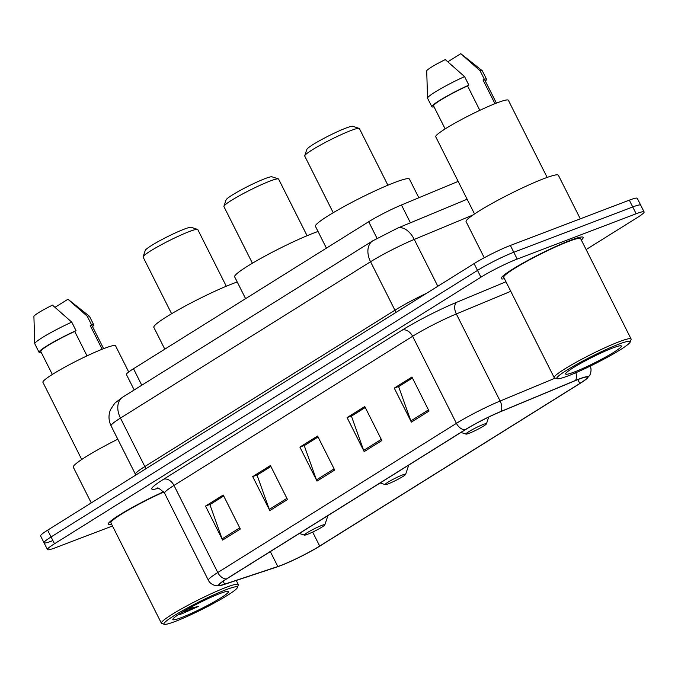 <?xml version="1.0" encoding="UTF-8"?>
<svg xmlns="http://www.w3.org/2000/svg" width="678" height="678" viewBox="0 0 678 678"><rect width="100%" height="100%" fill="white"/><g stroke="black" fill="none" stroke-linecap="round" stroke-linejoin="round"><path stroke-width="1.02" d="M134.193 389.96L126.447 374.553A28.688 2.797 -26.7 0 1 133.49 368.739L368.679 221.723A28.688 2.797 -26.7 0 1 401.461 204.985L458.167 181.399M586.131 249.572L637.057 217.74A28.688 2.797 153.3 0 0 644.1 211.926L637.261 198.323A28.688 2.797 153.3 0 0 629.32 200.154L510.365 245.461A28.688 2.797 153.3 0 0 474.083 263.598L47.655 530.154A28.688 2.797 153.3 0 0 40.612 535.967L44.028 542.773A28.688 2.797 153.3 0 0 51.969 540.942M644.1 211.926A28.688 2.797 153.3 0 0 636.159 213.756L517.204 259.064L513.788 252.258A28.688 2.797 153.3 0 0 477.507 270.403L51.07 536.959A28.688 2.797 153.3 0 0 44.028 542.773A28.688 2.797 153.3 0 1 51.07 536.959L477.507 270.403A28.688 2.797 153.3 0 1 513.788 252.258L632.744 206.959L513.788 252.258L510.365 245.461M640.676 205.129A28.688 2.797 153.3 0 0 632.744 206.959A28.688 2.797 153.3 0 1 640.676 205.129M570.495 240.283A45.909 4.483 153.3 0 0 525.086 261.92A45.909 4.483 153.3 0 0 501.169 278.607A45.909 4.483 153.3 0 0 504.432 278.709A45.909 4.483 153.3 0 1 501.169 278.607A45.909 4.483 153.3 0 1 525.086 261.92A45.909 4.483 153.3 0 1 570.495 240.283A45.909 4.483 153.3 0 1 583.19 237.351A45.909 4.483 153.3 0 0 570.495 240.283M163.661 491.728A45.909 4.483 153.3 0 0 108.361 524.145A45.909 4.483 153.3 0 0 111.624 524.247A45.909 4.483 153.3 0 1 108.361 524.145A45.909 4.483 153.3 0 1 163.661 491.728M578.842 379.222A30.603 2.983 -26.7 0 1 587.309 377.265A30.603 2.983 -26.7 0 1 579.8 383.468L319.694 546.053A30.603 2.983 -26.7 0 1 277.836 566.537L224.63 584.182A30.603 2.983 -26.7 0 1 219.325 584.995A30.603 2.983 -26.7 0 1 226.833 578.8L465.472 429.632A30.603 2.983 -26.7 0 1 500.44 411.766L575.114 380.714A30.603 2.983 -26.7 0 1 578.842 379.222M579.317 378.926A31.366 3.059 153.3 0 0 575.495 380.451L500.822 411.512A31.366 3.059 153.3 0 0 464.981 429.818L226.342 578.987A31.366 3.059 153.3 0 0 220.731 585.445A31.366 3.059 153.3 0 0 224.079 584.504L277.285 566.859A31.366 3.059 153.3 0 0 320.186 545.866L580.292 383.282A31.366 3.059 153.3 0 0 586.826 378.663A31.366 3.059 153.3 0 0 579.317 378.926M581.326 240.037A45.909 4.483 153.3 0 0 583.19 237.351A45.909 4.483 153.3 0 1 581.326 240.037M517.204 259.064A28.688 2.797 153.3 0 0 480.922 277.2L54.494 543.756A28.688 2.797 153.3 0 0 47.452 549.57A28.688 2.797 153.3 0 0 55.384 547.739L112.497 525.992M222.63 540.095L205.519 506.085L223.215 495.025L240.326 529.035L222.63 540.095A7.653 5.255 58 0 1 222.113 538.883L239.732 527.865M364.179 451.607L347.077 417.597L364.772 406.537L381.875 440.547L364.179 451.607A7.653 5.255 58 0 1 363.662 450.404L381.29 439.386M411.368 422.114L394.257 388.104L411.953 377.044L429.064 411.054L411.368 422.114A7.653 5.255 58 0 1 410.851 420.902L428.471 409.885M269.81 510.602L252.708 476.583L270.403 465.523L287.506 499.542L269.81 510.602A7.653 5.255 58 0 1 269.293 509.39L286.921 498.372M316.999 481.109L299.888 447.09L317.584 436.03L334.695 470.04L316.999 481.109A7.653 5.255 58 0 1 316.482 479.897L334.101 468.879M210.502 504.237L223.681 495.94M352.051 415.758L365.23 407.461M399.24 386.265L412.419 377.968M257.682 474.744L270.861 466.447M304.871 445.251L318.05 436.954M299.888 447.09L304.846 445.209M318.067 436.996L304.252 445.641L316.482 479.897M252.708 476.583L257.665 474.702M270.886 466.489L257.064 475.134L269.293 509.39M394.257 388.104L399.215 386.214M412.436 378.01L398.622 386.646L410.851 420.902M347.077 417.597L352.035 415.707M365.256 407.503L351.433 416.148L363.662 450.404M205.519 506.085L210.477 504.195M223.706 495.991L209.883 504.627L222.113 538.883M568.139 375.866A41.121 4.017 153.3 0 0 607.157 357.391A41.121 4.017 153.3 0 0 630.235 341.975A41.121 4.017 153.3 0 0 618.861 344.161A41.121 4.017 153.3 0 0 576.563 364.45A41.121 4.017 153.3 0 0 557.113 378.756A41.121 4.017 153.3 0 0 568.139 375.866M630.235 341.975L631.091 339.441A43.036 4.204 153.3 0 0 631.091 338.975A43.036 4.204 153.3 0 0 619.184 341.72A43.036 4.204 153.3 0 0 576.614 362.01A43.036 4.204 153.3 0 0 554.197 377.654A43.036 4.204 153.3 0 0 554.57 377.926L557.113 378.756M631.091 338.975L580.631 238.639A43.036 4.204 153.3 0 0 568.723 241.385A43.036 4.204 153.3 0 0 526.153 261.674A43.036 4.204 153.3 0 0 503.737 277.319L554.197 377.654M580.292 218.825L558.384 175.255A51.647 5.043 153.3 0 0 544.095 178.551A51.647 5.043 153.3 0 0 493.008 202.892A51.647 5.043 153.3 0 0 466.108 221.664L484.253 257.742M547.154 177.416L508.356 100.268A40.646 3.966 153.3 0 0 497.11 102.861A40.646 3.966 153.3 0 0 456.904 122.023A40.646 3.966 153.3 0 0 435.734 136.795L474.532 213.943M612.734 347.992A31.18 3.043 153.3 0 0 583.139 362.001A31.18 3.043 153.3 0 0 565.638 373.697A31.18 3.043 153.3 0 0 574.266 372.036A31.18 3.043 153.3 0 0 606.344 356.653A31.18 3.043 153.3 0 0 621.09 345.805A31.18 3.043 153.3 0 0 612.734 347.992M479.829 110.328L467.557 85.911A28.688 2.797 153.3 0 0 433.581 105.912L445.149 128.913M467.557 85.911L468.845 85.106L464.566 76.606L445.285 59.605A19.128 1.865 153.3 0 0 426.708 70.919L427.564 98.132A30.603 2.983 153.3 0 0 427.598 98.268L431.878 106.768A30.603 2.983 153.3 0 0 434.047 106.836M464.566 76.606A30.603 2.983 153.3 0 0 427.564 98.132M468.845 85.106A30.603 2.983 153.3 0 0 431.878 106.768M496.415 103.124L484.846 80.131A28.688 2.797 153.3 0 0 483.041 80.012L494.957 103.7M485.312 81.055A30.603 2.983 153.3 0 0 486.558 79.267L482.278 70.766A30.603 2.983 153.3 0 0 482.185 70.656L460.854 53.748A19.128 1.865 153.3 0 0 460.769 53.706L447.887 61.757M482.185 70.656A30.603 2.983 153.3 0 0 480.058 70.707L484.329 79.207L483.041 80.012M460.769 53.706L480.058 70.707M486.558 79.267A30.603 2.983 153.3 0 0 484.329 79.207M387.892 185.213L359.408 128.574A30.603 2.983 153.3 0 0 359.145 128.379L352.772 126.303A25.823 2.517 153.3 0 0 345.848 128.117A25.823 2.517 153.3 0 0 321.355 139.719A25.823 2.517 153.3 0 0 306.863 149.397L304.727 155.745A30.603 2.983 153.3 0 0 304.727 156.076L333.212 212.714M359.145 128.379A30.603 2.983 153.3 0 0 350.941 130.523A30.603 2.983 153.3 0 0 321.897 144.27A30.603 2.983 153.3 0 0 304.727 155.745M469.108 433.301A11.475 1.119 153.3 0 0 479.999 428.149A11.475 1.119 153.3 0 0 486.44 423.843A11.475 1.119 153.3 0 0 483.261 424.453A11.475 1.119 153.3 0 0 471.456 430.115A11.475 1.119 153.3 0 0 466.032 434.106A11.475 1.119 153.3 0 0 469.108 433.301M418.826 197.764L409.419 179.06A52.596 5.136 153.3 0 0 394.867 182.416A52.596 5.136 153.3 0 0 342.839 207.214A52.596 5.136 153.3 0 0 315.44 226.325L326.415 248.148M307.092 235.724L278.599 179.077A30.603 2.983 153.3 0 0 278.336 178.882L271.971 176.814A25.823 2.517 153.3 0 0 265.047 178.628A25.823 2.517 153.3 0 0 240.546 190.23A25.823 2.517 153.3 0 0 226.054 199.908L223.918 206.256A30.603 2.983 153.3 0 0 223.918 206.578L252.411 263.225M278.336 178.882A30.603 2.983 153.3 0 0 270.132 181.034A30.603 2.983 153.3 0 0 241.097 194.781A30.603 2.983 153.3 0 0 223.918 206.256M388.308 483.812A11.475 1.119 153.3 0 0 399.198 478.651A11.475 1.119 153.3 0 0 405.639 474.354A11.475 1.119 153.3 0 0 402.461 474.964A11.475 1.119 153.3 0 0 390.655 480.626A11.475 1.119 153.3 0 0 385.231 484.617A11.475 1.119 153.3 0 0 388.308 483.812M318.024 231.478A52.596 5.136 153.3 0 0 314.067 232.927A52.596 5.136 153.3 0 0 262.03 257.725A52.596 5.136 153.3 0 0 234.639 276.836L245.606 298.651M226.291 286.235L197.798 229.588A30.603 2.983 153.3 0 0 197.535 229.393L191.171 227.325A25.823 2.517 153.3 0 0 184.246 229.139A25.823 2.517 153.3 0 0 159.745 240.732A25.823 2.517 153.3 0 0 145.253 250.411L143.117 256.767A30.603 2.983 153.3 0 0 143.117 257.089L171.61 313.736M197.535 229.393A30.603 2.983 153.3 0 0 189.332 231.545A30.603 2.983 153.3 0 0 160.296 245.292A30.603 2.983 153.3 0 0 143.117 256.767M307.507 534.315A11.475 1.119 153.3 0 0 318.389 529.162A11.475 1.119 153.3 0 0 324.83 524.865A11.475 1.119 153.3 0 0 321.66 525.467A11.475 1.119 153.3 0 0 309.854 531.137A11.475 1.119 153.3 0 0 304.43 535.128A11.475 1.119 153.3 0 0 307.507 534.315M237.224 281.989A52.596 5.136 153.3 0 0 233.266 283.438A52.596 5.136 153.3 0 0 181.229 308.236A52.596 5.136 153.3 0 0 153.83 327.347L164.805 349.162M175.331 621.412A41.121 4.017 153.3 0 0 214.35 602.937A41.121 4.017 153.3 0 0 237.427 587.521A41.121 4.017 153.3 0 0 226.054 589.707A41.121 4.017 153.3 0 0 183.746 609.997A41.121 4.017 153.3 0 0 164.305 624.294A41.121 4.017 153.3 0 0 175.331 621.412M237.427 587.521L238.283 584.978A43.036 4.204 153.3 0 0 238.283 584.521A43.036 4.204 153.3 0 0 226.376 587.267A43.036 4.204 153.3 0 0 183.806 607.556A43.036 4.204 153.3 0 0 161.389 623.192A43.036 4.204 153.3 0 0 161.754 623.472L164.305 624.294M128.71 371.976L115.548 345.805A40.646 3.966 153.3 0 0 104.302 348.399A40.646 3.966 153.3 0 0 64.096 367.561A40.646 3.966 153.3 0 0 42.926 382.333L81.724 459.481M177.992 614.861L181.967 613.768L198.434 606.429L187.976 608.852M219.918 593.538A31.18 3.043 153.3 0 0 190.332 607.547A31.18 3.043 153.3 0 0 172.831 619.234A31.18 3.043 153.3 0 0 181.458 617.582A31.18 3.043 153.3 0 0 213.536 602.191A31.18 3.043 153.3 0 0 228.283 591.352A31.18 3.043 153.3 0 0 219.918 593.538M87.021 355.865L74.741 331.457A28.688 2.797 153.3 0 0 40.773 351.45L52.342 374.451M74.741 331.457L76.038 330.652L71.758 322.143L52.469 305.142A19.128 1.865 153.3 0 0 33.9 316.457L34.756 343.67A30.603 2.983 153.3 0 0 34.79 343.805L39.061 352.314A30.603 2.983 153.3 0 0 41.239 352.382M71.758 322.143A30.603 2.983 153.3 0 0 34.756 343.67M76.038 330.652A30.603 2.983 153.3 0 0 39.061 352.314M103.607 348.67L92.038 325.669A28.688 2.797 153.3 0 0 90.233 325.559L102.149 349.238M117.786 439.191A51.647 5.043 153.3 0 0 73.3 467.201L91.25 502.898M163.847 491.974A43.036 4.204 153.3 0 0 110.921 522.857L161.389 623.192M92.505 326.601A30.603 2.983 153.3 0 0 93.742 324.813L89.471 316.304A30.603 2.983 153.3 0 0 89.377 316.202L68.037 299.286A19.128 1.865 153.3 0 0 67.961 299.244L55.079 307.295M89.377 316.202A30.603 2.983 153.3 0 0 87.25 316.245L91.522 324.754L90.233 325.559M67.961 299.244L87.25 316.245M93.742 324.813A30.603 2.983 153.3 0 0 91.522 324.754M198.434 606.429L182.009 612.319M180.941 614.149L178.111 614.777M410.427 222.808L401.461 204.985M377.019 238.3L368.679 221.723M141.778 385.214L133.49 368.739M474.083 263.598L480.922 277.2M629.32 200.154L636.159 213.756M47.655 530.154L54.494 543.756M472.998 214.994L414.266 239.419L437.827 286.26M372.807 240.8A19.128 13.128 58 0 0 370.552 261.742L120.455 418.08A38.256 3.729 153.3 0 0 111.065 425.826C108.514 420.496 108.336 415.097 110.514 409.622L114.853 403.122L122.71 397.139L372.807 240.8L397.461 228.198A19.128 11.297 67.4 0 1 414.266 239.419A38.256 3.729 153.3 0 0 370.552 261.742L394.935 310.21A38.256 3.729 -26.7 0 1 426.708 293.21M122.71 397.139A19.128 13.128 58 0 0 120.455 418.08L144.829 466.549L394.935 310.21A4.78 3.28 -122 0 1 395.596 312.66M111.065 425.826L135.439 474.295A38.256 3.729 -26.7 0 1 144.829 466.549A4.78 3.28 -122 0 1 145.49 468.998M579.8 383.468L577.851 379.604M575.876 372.714A9.56 5.644 67.4 0 1 575.495 380.451M226.342 578.987A9.56 6.56 -122 0 1 217.774 572.52L456.413 423.352A9.56 6.56 58 0 0 464.981 429.818M220.731 585.445L216.706 585.741C217.757 586.123 210.722 585.334 208.383 580.275A38.256 3.729 -26.7 0 1 217.774 572.52L173.983 485.448A38.256 3.729 153.3 0 0 164.584 493.203C160.016 488.779 157.457 487.16 156.923 488.346M555.189 378.129L500.127 401.029L456.328 313.956A38.256 3.729 153.3 0 0 412.622 336.28L456.413 423.352A38.256 3.729 -26.7 0 1 500.127 401.029A9.56 5.644 67.4 0 1 500.822 411.512M157.94 488.38A47.816 4.67 -26.7 0 1 163.508 479.312L402.147 330.135A47.816 4.67 -26.7 0 1 456.786 302.235L505.974 281.777M510.771 291.311L456.328 313.956A9.56 5.644 -112.6 0 1 456.786 302.235M402.147 330.135A9.56 6.56 58 0 1 412.622 336.28L173.983 485.448A9.56 6.56 58 0 0 163.508 479.312M224.63 584.182L223.147 581.224M277.836 566.537L270.327 551.612M319.694 546.053L312.66 532.077M135.439 474.295L135.744 475.092M397.461 228.198L467.134 199.222M586.826 378.663L589.445 375.646C589.055 376.765 592.725 370.815 590.038 365.662M47.452 549.57L44.028 542.773M208.383 580.275L164.584 493.203M486.44 423.843L488.719 417.063M466.032 434.106L460.955 432.454M405.639 474.354L408.749 465.083M385.231 484.617L380.155 482.965M324.83 524.865L327.949 515.594M304.43 535.128L299.345 533.476M236.241 580.47L238.283 584.521"/></g></svg>
